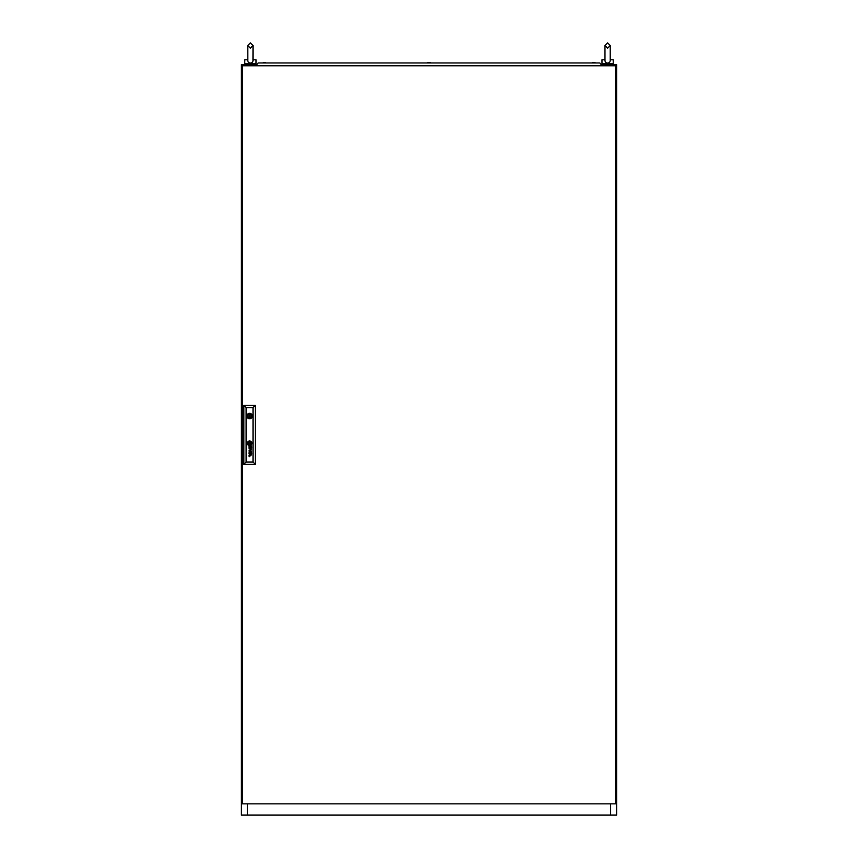 <?xml version="1.0" encoding="UTF-8"?>
<svg xmlns="http://www.w3.org/2000/svg" width="858" height="858" viewBox="0 0 858 858"><rect width="100%" height="100%" fill="white"/><g stroke="black" fill="none" stroke-linecap="round" stroke-linejoin="round"><path stroke-width="1.29" d="M250.397 63.084C248.477 62.859 247.619 61.755 247.801 59.781L247.769 45.528L250.397 42.9L253.024 45.528L253.024 53.775L253.024 45.528L250.397 48.155L247.769 45.528L250.397 42.9L253.024 45.528L252.981 59.781C253.174 61.744 252.316 62.849 250.397 63.084M251.34 63.535L249.453 63.535M252.981 59.781C251.641 59.781 251.641 59.781 252.981 59.781L256.027 59.781L256.027 63.535L244.766 63.535L244.766 59.781L247.769 59.781M610.606 65.787L610.606 64.661L616.612 64.661L616.612 815.1L610.606 815.1L610.606 803.839M247.394 803.839L247.394 815.1L241.388 815.1L241.388 64.661L247.394 64.661L247.394 65.787M247.394 815.1L610.606 815.1M610.606 64.661L601.222 64.661M256.778 64.661L247.394 64.661M610.199 59.781L610.231 60.36L610.199 59.781C608.848 59.781 608.848 59.781 610.199 59.781C610.392 61.744 609.523 62.849 607.603 63.084C605.694 62.859 604.826 61.755 605.019 59.781L604.976 60.36L605.019 59.781L601.973 59.781L601.973 63.535L613.234 63.535L613.234 59.781L610.231 59.781M608.547 63.535L606.66 63.535M242.514 65.787L242.514 803.839L615.486 803.839L615.486 65.787L242.514 65.787M250.128 416.055A0.558 0.558 0 0 0 249.571 415.486A0.558 0.558 0 0 0 249.002 416.055A0.558 0.558 0 0 0 249.571 416.613A0.558 0.558 0 0 0 250.128 416.055M250.461 443.811L250.472 443.768A1.909 1.909 0 0 0 250.461 443.597A13.063 13.063 0 0 0 250.418 443.339A6.414 6.414 0 0 0 250.397 443.168A5.448 5.448 0 0 0 250.332 442.857A2.799 2.799 0 0 0 250.236 442.546A0.622 0.622 0 0 0 250.182 442.428L250.128 442.363A0.922 0.922 0 0 0 250.043 442.353A3.571 3.571 0 0 0 249.678 442.396A83.859 83.859 0 0 0 249.378 442.449A2.831 2.831 0 0 0 249.142 442.503A9.202 9.202 0 0 0 248.97 442.546A1.04 1.04 0 0 0 248.874 442.578A2.038 2.038 0 0 0 248.799 442.61L248.67 442.707A1.705 1.705 0 0 0 248.681 442.91A598.144 598.144 0 0 0 248.713 443.168A4.537 4.537 0 0 0 248.884 443.929A0.751 0.751 0 0 0 248.97 444.101L249.045 444.154A1.727 1.727 0 0 0 249.131 444.154A3.722 3.722 0 0 0 249.463 444.112A21.289 21.289 0 0 0 249.828 444.047A2.928 2.928 0 0 0 250.171 443.961A1.748 1.748 0 0 0 250.343 443.897L250.461 443.811M250.751 443.672L250.751 443.65A2.081 2.081 0 0 0 250.708 443.339A4.065 4.065 0 0 0 250.547 442.771A2.831 2.831 0 0 0 250.461 442.578A2.166 2.166 0 0 0 250.364 442.385L250.343 442.353A9.631 9.631 0 0 0 250.279 442.267L250.214 442.181A0.686 0.686 0 0 0 250.096 442.106L249.989 442.074A2.424 2.424 0 0 0 249.506 442.149A15.197 15.197 0 0 0 249.249 442.224A1.845 1.845 0 0 0 249.045 442.299A5.749 5.749 0 0 0 248.799 442.406A0.933 0.933 0 0 0 248.691 442.46A2.209 2.209 0 0 0 248.552 442.567L248.488 442.631A0.74 0.74 0 0 0 248.434 442.707L248.391 442.9A15.744 15.744 0 0 0 248.434 443.168A1.802 1.802 0 0 0 248.466 443.339A2.638 2.638 0 0 0 248.552 443.618A13.288 13.288 0 0 0 248.648 443.876A1.534 1.534 0 0 0 248.831 444.208A0.912 0.912 0 0 0 248.959 444.358L249.195 444.433A2.96 2.96 0 0 0 249.388 444.412A1.963 1.963 0 0 0 249.571 444.38A5.427 5.427 0 0 0 249.957 444.262A2.435 2.435 0 0 0 250.386 444.079A1.201 1.201 0 0 0 250.622 443.908L250.751 443.672M251.662 453.55A1.158 1.158 0 0 1 251.608 453.903A0.622 0.622 0 0 1 250.171 453.689A4.247 4.247 0 0 1 250.096 453.206L249.785 452.724A1.748 1.748 0 0 0 249.635 452.734A0.783 0.783 0 0 0 249.474 452.767L249.217 453.035A0.89 0.89 0 0 0 249.217 453.528L249.528 453.893A0.933 0.933 0 0 0 249.828 453.936L249.828 454.257A0.879 0.879 0 0 1 248.949 453.485A2.188 2.188 0 0 1 248.927 453.281A0.869 0.869 0 0 1 248.927 453.142A7.282 7.282 0 0 1 248.938 453.056A0.708 0.708 0 0 1 248.959 452.96A2.874 2.874 0 0 1 248.981 452.863A0.601 0.601 0 0 1 249.088 452.649L249.163 452.574A0.89 0.89 0 0 1 249.26 452.509L249.346 452.477A3.185 3.185 0 0 1 249.421 452.456L249.506 452.434A19.852 19.852 0 0 1 249.657 452.423A1.308 1.308 0 0 1 249.796 452.423L251.276 452.434A1.223 1.223 0 0 0 251.362 452.423L251.319 452.724A1.083 1.083 0 0 1 251.651 453.378A1.705 1.705 0 0 1 251.662 453.55M251.383 453.635A0.708 0.708 0 0 0 251.244 452.938L250.986 452.756A0.815 0.815 0 0 0 250.729 452.724L250.257 452.724A3.797 3.797 0 0 0 250.279 452.97L250.311 453.206A4.14 4.14 0 0 0 250.343 453.378A1.351 1.351 0 0 0 250.407 453.625A0.708 0.708 0 0 0 250.493 453.775L250.783 453.968A0.654 0.654 0 0 0 250.954 453.979L251.383 453.635M251.415 447.168A0.601 0.601 0 0 1 251.351 447.436L250.858 447.694A0.654 0.654 0 0 1 250.708 447.672L250.622 447.619A0.611 0.611 0 0 1 250.515 447.522L250.45 447.415A1.641 1.641 0 0 1 250.397 447.308A0.697 0.697 0 0 1 250.364 447.2A4.687 4.687 0 0 1 250.343 447.093A3.218 3.218 0 0 1 250.311 446.921L250.729 446.439A1.598 1.598 0 0 1 250.858 446.45A0.729 0.729 0 0 1 250.986 446.471L251.233 446.643A0.697 0.697 0 0 1 251.415 447.168M251.662 447.265A1.48 1.48 0 0 0 251.566 446.771A0.922 0.922 0 0 0 251.415 446.535A1.587 1.587 0 0 0 251.319 446.439A1.083 1.083 0 0 0 251.469 446.45L251.608 446.31A0.536 0.536 0 0 0 251.619 446.235L251.555 446.021A0.579 0.579 0 0 1 251.533 446.053L251.415 446.139A0.676 0.676 0 0 1 251.308 446.149L249.753 446.139A2.016 2.016 0 0 0 249.485 446.16A0.708 0.708 0 0 0 249.238 446.235L249.045 446.439A0.965 0.965 0 0 0 249.056 447.511A0.761 0.761 0 0 0 249.828 447.973L249.828 447.651A1.362 1.362 0 0 1 249.699 447.64A0.74 0.74 0 0 1 249.56 447.619L249.281 447.404A0.676 0.676 0 0 1 249.195 447.136A1.384 1.384 0 0 1 249.195 446.868A0.547 0.547 0 0 1 249.26 446.653L249.506 446.471A0.772 0.772 0 0 1 249.657 446.45A4.515 4.515 0 0 1 249.785 446.439L250.096 446.921A5.985 5.985 0 0 0 250.118 447.093A3.411 3.411 0 0 0 250.161 447.372A1.276 1.276 0 0 0 250.343 447.769A0.708 0.708 0 0 0 251.662 447.35A1.48 1.48 0 0 0 251.662 447.265M251.008 443.715A0.622 0.622 0 0 0 251.019 443.554A1.405 1.405 0 0 0 250.997 443.339A7.218 7.218 0 0 0 250.976 443.168A1.534 1.534 0 0 0 250.901 442.932A18.812 18.812 0 0 0 250.815 442.707A1.695 1.695 0 0 0 250.675 442.428A5.92 5.92 0 0 0 250.557 442.245A1.212 1.212 0 0 0 250.161 441.881A0.568 0.568 0 0 0 249.764 441.806A4.923 4.923 0 0 0 249.581 441.838A2.542 2.542 0 0 0 248.777 442.127A2.145 2.145 0 0 0 248.466 442.331A1.437 1.437 0 0 0 248.241 442.578A0.74 0.74 0 0 0 248.134 442.803L248.112 442.91A1.051 1.051 0 0 0 248.134 443.168A4.537 4.537 0 0 0 248.177 443.339A3.925 3.925 0 0 0 248.262 443.661A1.759 1.759 0 0 0 248.391 443.94A3.582 3.582 0 0 0 248.627 444.326A0.987 0.987 0 0 0 249.195 444.701L249.303 444.712A1.662 1.662 0 0 0 249.581 444.669A3.818 3.818 0 0 0 250.01 444.551A2.209 2.209 0 0 0 250.858 443.983A0.654 0.654 0 0 0 251.008 443.715M251.297 443.447A1.083 1.083 0 0 0 251.297 443.339A1.78 1.78 0 0 0 251.276 443.168A2.649 2.649 0 0 0 251.029 442.46A2.113 2.113 0 0 0 250.557 441.849A1.384 1.384 0 0 0 249.699 441.527A2.992 2.992 0 0 0 249.292 441.591A1.931 1.931 0 0 0 248.734 441.816A3.754 3.754 0 0 0 248.38 442.063A1.459 1.459 0 0 0 247.876 442.782A0.772 0.772 0 0 0 247.844 442.932A1.362 1.362 0 0 0 247.844 443.168A1.973 1.973 0 0 0 248.777 444.809A0.997 0.997 0 0 0 249.678 444.959A2.638 2.638 0 0 0 250.826 444.39A1.77 1.77 0 0 0 251.137 444.015A1.083 1.083 0 0 0 251.297 443.447M247.286 443.254A2.284 2.284 0 0 0 249.571 445.538A2.284 2.284 0 0 0 251.844 443.254A2.284 2.284 0 0 0 249.571 440.98A2.284 2.284 0 0 0 247.286 443.254M251.276 444.294A1.641 1.641 0 0 0 251.566 443.168A2.199 2.199 0 0 0 250.139 441.323A1.555 1.555 0 0 0 249.485 441.259A2.51 2.51 0 0 0 247.683 442.546A1.459 1.459 0 0 0 247.565 443.168A2.66 2.66 0 0 0 248.648 445.034A1.609 1.609 0 0 0 249.56 445.259A2.242 2.242 0 0 0 251.276 444.294M246.847 416.055A2.724 2.724 0 0 0 249.571 418.768A2.724 2.724 0 0 0 252.295 416.055A2.724 2.724 0 0 0 249.571 413.331A2.724 2.724 0 0 0 246.847 416.055M252.231 415.486L251.362 415.486A1.877 1.877 0 0 0 247.78 415.486L246.911 415.486M253.024 462.012L253.024 407.614L246.117 407.614L246.117 462.012L253.024 462.012L255.276 464.264L243.865 464.264L243.865 405.362L255.276 405.362L255.276 464.264M248.992 450.257L251.212 450.965L248.992 451.941L251.619 451.158L249.399 450.118L251.619 449.163L248.992 448.337L251.212 449.292L248.992 450.257M249.163 456.477A3.775 3.775 0 0 1 249.077 456.359A0.719 0.719 0 0 1 249.013 456.22A1.512 1.512 0 0 1 248.927 455.834A0.955 0.955 0 0 1 249.152 455.158L249.324 455.051A1.04 1.04 0 0 1 249.603 454.976A7.132 7.132 0 0 1 249.753 454.965A1.684 1.684 0 0 1 249.828 454.965L251.619 454.965L249.828 455.287A1.394 1.394 0 0 0 249.635 455.308A0.729 0.729 0 0 0 249.463 455.351L249.27 455.523A0.568 0.568 0 0 0 249.388 456.456L249.463 456.51A0.901 0.901 0 0 0 249.517 456.553L249.571 456.574A0.858 0.858 0 0 0 249.646 456.595L249.71 456.606A4.966 4.966 0 0 0 249.785 456.606A0.879 0.879 0 0 0 249.85 456.617L249.281 456.617A0.858 0.858 0 0 1 249.163 456.477M243.865 464.264L246.117 462.012M253.024 407.614L255.276 405.362M243.865 405.362L246.117 407.614M246.911 416.613L247.78 416.613A1.877 1.877 0 0 0 251.362 416.613L252.231 416.613M250.139 442.685L249.002 442.685L249.002 443.822L250.139 443.822L250.139 442.685M594.583 62.591L592.331 62.591M265.669 62.591L263.267 62.591M430.201 62.591L427.799 62.591M256.96 65.787L256.628 64.843L258.194 62.966L599.806 62.966L601.372 64.843L601.04 65.787M254.901 63.535L254.901 64.661M245.892 63.535L245.892 64.661M604.976 60.36L604.976 45.528L607.603 42.9L610.231 45.528L610.231 53.775L610.231 45.528L607.603 42.9L604.976 45.528L604.976 53.775L604.976 45.528L607.603 48.155L610.231 45.528L610.231 53.775L610.231 45.528M612.108 63.535L612.108 64.661M603.099 63.535L603.099 64.661M610.231 53.775L610.231 60.36M594.733 62.591L595.784 62.966"/></g></svg>
